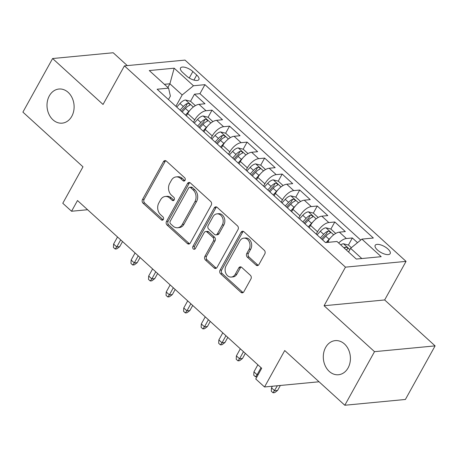 <?xml version="1.0" encoding="UTF-8"?>
<svg xmlns="http://www.w3.org/2000/svg" width="458" height="458" viewBox="0 0 458 458"><rect width="100%" height="100%" fill="white"/><g stroke="black" fill="none" stroke-linecap="round" stroke-linejoin="round"><path stroke-width="0.69" d="M185.049 180.332A1.838 1.454 -95.4 0 0 184.66 177.761L166.363 161.101A2.628 2.072 -95.4 0 0 164.949 160.592A2.628 2.072 -95.4 0 0 163.477 161.64L142.484 199.511A2.628 2.072 -95.4 0 0 143.039 203.18L161.336 219.84A1.838 1.454 -95.4 0 0 162.327 220.201A1.838 1.454 -95.4 0 0 163.357 219.468A1.838 1.454 -95.4 0 0 162.968 216.897L160.603 214.739A8.41 6.635 -95.4 0 1 158.823 202.991L160.569 199.837A8.41 6.635 -95.4 0 1 165.281 196.476A8.41 6.635 -95.4 0 1 169.815 198.119L172.179 200.278A1.838 1.454 -95.4 0 0 173.17 200.633A1.838 1.454 -95.4 0 0 174.206 199.9A1.838 1.454 -95.4 0 0 173.817 197.329L171.447 195.177A8.41 6.635 -95.4 0 1 169.666 183.423L171.418 180.269A8.41 6.635 -95.4 0 1 176.13 176.914A8.41 6.635 -95.4 0 1 180.658 178.551L183.028 180.71A1.838 1.454 -95.4 0 0 184.019 181.07A1.838 1.454 -95.4 0 0 185.049 180.332M325.627 347.462A17.135 13.522 -95.4 0 0 325.283 365.931A17.135 13.522 -95.4 0 0 338.485 374.747A17.135 13.522 -95.4 0 0 348.086 367.911A17.135 13.522 -95.4 0 0 348.429 349.443A17.135 13.522 -95.4 0 0 335.227 340.626A17.135 13.522 -95.4 0 0 325.627 347.462M49.332 95.865A17.135 13.522 -95.4 0 0 48.983 114.334A17.135 13.522 -95.4 0 0 62.185 123.15A17.135 13.522 -95.4 0 0 71.786 116.315A17.135 13.522 -95.4 0 0 72.135 97.846A17.135 13.522 -95.4 0 0 58.927 89.029A17.135 13.522 -95.4 0 0 49.332 95.865M387.92 248.986A8.57 3.452 29 0 0 380.415 244.801A8.57 3.452 29 0 0 375.188 245.333A8.57 3.452 29 0 0 377.444 249.988A8.57 3.452 29 0 0 384.955 254.173A8.57 3.452 29 0 0 390.176 253.64A8.57 3.452 29 0 0 387.92 248.986M256.033 265.079A2.628 2.072 -95.4 0 0 257.453 265.588A2.628 2.072 -95.4 0 0 258.925 264.541L264.81 253.915A2.628 2.072 -95.4 0 0 264.255 250.245L243.937 231.742A2.628 2.072 -95.4 0 0 242.522 231.227A2.628 2.072 -95.4 0 0 241.051 232.28L220.058 270.146A2.628 2.072 -95.4 0 0 220.613 273.821L240.931 292.324A2.628 2.072 -95.4 0 0 242.351 292.834A2.628 2.072 -95.4 0 0 243.822 291.786L250.932 278.951A2.628 2.072 -95.4 0 0 250.377 275.281L241.681 267.363A2.628 2.072 -95.4 0 0 240.267 266.848A2.628 2.072 -95.4 0 0 238.795 267.901L235.269 274.262A7.03 5.548 -95.4 0 1 231.33 277.067A7.03 5.548 -95.4 0 1 225.914 273.449A7.03 5.548 -95.4 0 1 226.057 265.875L239.872 240.942A7.03 5.548 -95.4 0 1 243.811 238.137A7.03 5.548 -95.4 0 1 249.232 241.755A7.03 5.548 -95.4 0 1 249.089 249.329L246.782 253.486A2.628 2.072 -95.4 0 0 247.337 257.161L256.033 265.079L257.671 264.919A2.628 2.072 -95.4 0 0 258.249 265.296M127.301 65.603L113.189 52.75L52.601 58.532L22.9 112.118L82.984 166.826L62.786 203.266L71.557 211.252L77.499 200.535L261.695 368.266L255.759 378.984L264.529 386.976L319.031 381.777M374.512 351.664L435.1 345.882L384.663 299.956L324.075 305.738L374.512 351.664L344.811 405.25L284.727 350.536L264.529 386.976M324.075 305.738L345.464 267.151L124.427 65.878L185.009 60.095L406.051 261.375L345.464 267.151M52.601 58.532L103.039 104.458L124.427 65.878M211.258 205.15A2.628 2.072 -95.4 0 0 210.703 201.48L190.385 182.977A2.628 2.072 -95.4 0 0 188.971 182.467A2.628 2.072 -95.4 0 0 187.499 183.515L166.506 221.386A2.628 2.072 -95.4 0 0 167.061 225.055L187.379 243.559A2.628 2.072 -95.4 0 0 188.793 244.068A2.628 2.072 -95.4 0 0 190.27 243.021L211.258 205.15M217.161 207.359L237.479 225.863A2.628 2.072 -95.4 0 1 238.034 229.532L217.046 267.403A2.628 2.072 -95.4 0 1 215.569 268.451A2.628 2.072 -95.4 0 1 214.155 267.941L205.459 260.024A2.628 2.072 -95.4 0 1 204.903 256.348L213.417 240.994A2.628 2.072 -95.4 0 0 212.861 237.318L207.096 232.069A2.628 2.072 -95.4 0 0 205.676 231.553A2.628 2.072 -95.4 0 0 204.205 232.601L195.343 248.591A1.838 1.454 -95.4 0 1 194.312 249.324A1.838 1.454 -95.4 0 1 192.892 248.379A1.838 1.454 -95.4 0 1 192.933 246.398L214.275 207.898A2.628 2.072 -95.4 0 1 215.747 206.844A2.628 2.072 -95.4 0 1 217.161 207.359M435.1 345.882L405.399 399.468L344.811 405.25M357.521 242.671L352.351 237.965L348.424 245.041M338.668 243.009A10.711 4.964 -47.7 0 1 346.374 238.532L339.355 232.143L345.332 231.576L334.804 221.987L330.882 229.069L325.856 227.786A7.093 3.292 132.3 0 0 320.325 231.279L317.068 234.874M316.226 234.107L317.526 231.759A10.711 4.964 -47.7 0 1 328.827 222.559L321.814 216.17L327.791 215.598L317.262 206.014L313.341 213.096L308.314 211.814A7.093 3.292 132.3 0 0 302.784 215.3L299.526 218.901M298.685 218.128L299.984 215.781A10.711 4.964 -47.7 0 1 311.285 206.587L304.272 200.198L310.243 199.625L299.721 190.041L295.794 197.123M281.138 202.155L282.443 199.808A10.711 4.964 -47.7 0 1 293.744 190.608L286.725 184.219L292.702 183.652L282.18 174.069L278.252 181.145L273.226 179.862A7.093 3.292 132.3 0 0 267.701 183.355L264.443 186.95M263.596 186.183L264.896 183.835A10.711 4.964 -47.7 0 1 276.203 174.635L269.184 168.246L275.161 167.674L264.632 158.09L260.711 165.172L255.684 163.89A7.093 3.292 132.3 0 0 250.154 167.376L246.896 170.977M246.055 170.21L247.354 167.863A10.711 4.964 -47.7 0 1 258.656 158.663L251.642 152.274L257.619 151.701L247.091 142.117L243.169 149.199L238.143 147.917A7.093 3.292 132.3 0 0 232.612 151.403L229.355 155.004M228.513 154.231L229.813 151.884A10.711 4.964 -47.7 0 1 241.114 142.69L234.101 136.295L240.078 135.728L229.55 126.145L225.622 133.221L220.601 131.938A7.093 3.292 132.3 0 0 215.071 135.431L211.814 139.026M210.966 138.259L212.272 135.912A10.711 4.964 -47.7 0 1 223.573 126.711L216.554 120.322L222.531 119.756L212.008 110.166L206.031 110.739A10.711 4.964 132.3 0 0 194.73 119.939L193.425 122.286M212.901 121.633L208.087 117.248L212.008 110.166M339.355 232.143A10.711 4.964 132.3 0 0 328.054 241.343L327.464 242.397M321.814 216.17A10.711 4.964 132.3 0 0 310.513 225.37L309.207 227.718M304.272 200.198A10.711 4.964 132.3 0 0 292.965 209.392L291.666 211.739M286.725 184.219A10.711 4.964 132.3 0 0 275.424 193.419L274.124 195.766M269.184 168.246A10.711 4.964 132.3 0 0 257.883 177.446L256.577 179.794M251.642 152.274A10.711 4.964 132.3 0 0 240.341 161.468L239.036 163.815M234.101 136.295A10.711 4.964 132.3 0 0 222.794 145.495L221.495 147.842M216.554 120.322A10.711 4.964 132.3 0 0 205.253 129.522L203.953 131.87M182.708 72.496L186.566 76.011A8.301 3.343 29 0 0 193.843 80.064A8.301 3.343 29 0 0 198.904 79.549A8.301 3.343 29 0 0 196.717 75.038L192.858 71.528A8.301 3.343 29 0 0 185.582 67.469A8.301 3.343 29 0 0 180.521 67.984A8.301 3.343 29 0 0 182.708 72.496M361.809 258.535L350.588 248.316L361.889 239.116L373.35 238.023L204.938 84.667L193.476 85.761L182.175 94.961L175.883 106.308M361.889 239.116L381.188 256.686L356.295 259.062L336.996 241.492L325.535 242.585L157.123 89.23L168.59 88.136L149.291 70.561L174.177 68.19L193.476 85.761M360.721 240.066L199.951 93.672L194.467 94.193L204.989 103.777L199.012 104.35A10.711 4.964 132.3 0 0 187.711 113.544L186.412 115.897M223.573 126.711L229.55 126.145M241.114 142.69L247.091 142.117M258.656 158.663L264.632 158.09M276.203 174.635L282.18 174.069M293.744 190.608L299.721 190.041M311.285 206.587L317.262 206.014M328.827 222.559L334.804 221.987M346.374 238.532L352.351 237.965M350.588 248.316L348.544 252.003M182.175 94.961L169.895 83.78L164.382 84.306M167.851 87.467L169.895 83.78L174.177 68.19M168.464 99.552L170.387 96.083L168.59 88.136M384.663 299.956L406.051 261.375M71.557 211.252L87.587 209.724M190.539 101.275L194.467 94.193M199.951 93.672L204.938 84.667M184.809 180.67A1.838 1.454 -95.4 0 1 184.666 180.555L182.295 178.397A8.41 6.635 -95.4 0 0 177.767 176.759L176.13 176.914M165.281 196.476L166.918 196.322A8.41 6.635 -95.4 0 1 171.452 197.965L173.817 200.117A1.838 1.454 -95.4 0 0 173.96 200.232M165.79 160.729A2.628 2.072 -95.4 0 0 165.115 161.485L144.121 199.356A2.628 2.072 -95.4 0 0 144.676 203.026L162.974 219.685A1.838 1.454 -95.4 0 0 163.117 219.8M189.807 182.599A2.628 2.072 -95.4 0 0 189.137 183.355L168.143 221.225A2.628 2.072 -95.4 0 0 168.699 224.901L189.017 243.404A2.628 2.072 -95.4 0 0 189.595 243.776M190.648 187.648A1.838 1.454 -95.4 0 0 189.658 187.288A1.838 1.454 -95.4 0 0 188.627 188.02L170.199 221.266A1.838 1.454 -95.4 0 0 170.588 223.836L173.084 226.109A8.41 6.635 -95.4 0 0 177.612 227.746A8.41 6.635 -95.4 0 0 182.324 224.391L194.925 201.669A8.41 6.635 -95.4 0 0 193.144 189.921L190.648 187.648L192.286 187.494A1.838 1.454 -95.4 0 0 191.295 187.133L189.658 187.288M177.612 227.746L179.255 227.592A8.41 6.635 -95.4 0 0 183.967 224.237L182.324 224.391M192.286 187.494L194.782 189.767A8.41 6.635 -95.4 0 1 196.562 201.514L183.967 224.237M205.676 231.553L207.314 231.399A2.628 2.072 -95.4 0 1 208.734 231.908L214.499 237.164A2.628 2.072 -95.4 0 1 215.054 240.834L206.541 256.194A2.628 2.072 -95.4 0 0 207.096 259.863L215.792 267.787A2.628 2.072 -95.4 0 0 216.371 268.159M216.582 206.982A2.628 2.072 -95.4 0 0 215.913 207.737L194.57 246.244A1.838 1.454 -95.4 0 0 195.102 248.929M222.25 225.055A7.03 5.548 -95.4 0 0 222.393 217.476A7.03 5.548 -95.4 0 0 216.977 213.863A7.03 5.548 -95.4 0 0 213.039 216.668L208.172 225.451A2.628 2.072 -95.4 0 0 208.728 229.12L214.493 234.376A2.628 2.072 -95.4 0 0 215.913 234.885A2.628 2.072 -95.4 0 0 217.384 233.838L222.25 225.055L223.888 224.901A7.03 5.548 -95.4 0 0 224.031 217.321A7.03 5.548 -95.4 0 0 218.615 213.703L216.977 213.863M215.913 234.885L217.55 234.731A2.628 2.072 -95.4 0 0 219.021 233.683L217.384 233.838M223.888 224.901L219.021 233.683M243.811 238.137L245.448 237.983A7.03 5.548 -95.4 0 1 250.869 241.601A7.03 5.548 -95.4 0 1 250.726 249.175L248.419 253.331A2.628 2.072 -95.4 0 0 248.975 257.001L257.671 264.919M231.33 277.067L232.967 276.913A7.03 5.548 -95.4 0 0 236.906 274.107L235.269 274.262M241.108 266.985A2.628 2.072 -95.4 0 0 240.433 267.741L236.906 274.107M243.364 231.364A2.628 2.072 -95.4 0 0 242.688 232.12L221.695 269.991A2.628 2.072 -95.4 0 0 222.25 273.666L242.568 292.164A2.628 2.072 -95.4 0 0 243.146 292.542M195.36 105.661L190.545 101.275L185.513 99.993A7.093 3.292 132.3 0 0 179.983 103.479L176.731 107.08M190.024 110.223A7.093 3.292 132.3 0 0 188.753 111.466L185.501 115.067M182.164 112.033L185.421 108.431A7.093 3.292 -47.7 0 1 189.578 105.323C190.333 104.212 189.629 103.577 187.471 103.405A7.093 3.292 132.3 0 0 183.32 106.514L180.063 110.115M181.254 111.202L184.528 107.584A3.612 1.677 -47.7 0 1 185.765 106.491L187.471 103.405M189.578 105.323L190.018 104.979M119.704 246.662L116.801 248.871L115.164 249.026L113.412 247.429L113.595 244.068L116.756 246.942L119.704 246.662L122.538 241.549M115.164 249.026L116.756 246.942L120.683 239.86M113.595 244.068L117.523 236.986M208.087 117.248L203.054 115.966A7.093 3.292 132.3 0 0 197.53 119.458L194.272 123.053M207.566 126.196A7.093 3.292 132.3 0 0 206.3 127.444L203.043 131.04M199.711 128.005L202.968 124.41A7.093 3.292 -47.7 0 1 207.119 121.301C207.875 120.191 207.176 119.549 205.018 119.383A7.093 3.292 132.3 0 0 200.862 122.492L197.604 126.087M198.795 127.175L202.07 123.563A3.612 1.677 -47.7 0 1 203.306 122.463L205.018 119.383M207.119 121.301L207.566 120.952M137.245 262.634L134.343 264.844L132.706 264.999L130.954 263.402L131.143 260.041L134.297 262.915L137.245 262.634L140.079 257.522M132.706 264.999L134.297 262.915L138.224 255.833M131.143 260.041L135.064 252.959M225.107 142.175A7.093 3.292 132.3 0 0 223.842 143.417L220.584 147.012M230.443 137.606L225.628 133.226M217.252 143.978L220.51 140.383A7.093 3.292 -47.7 0 1 224.66 137.274C225.416 136.163 224.718 135.522 222.559 135.356A7.093 3.292 132.3 0 0 218.403 138.465L215.145 142.06M216.342 143.148L219.611 139.535A3.612 1.677 -47.7 0 1 220.848 138.442L222.559 135.356M224.66 137.274L225.107 136.931M154.787 278.607L151.884 280.817L150.247 280.977L148.495 279.38L148.684 276.014L151.838 278.888L154.787 278.607L157.621 273.5M150.247 280.977L151.838 278.888L155.766 271.806M148.684 276.014L152.611 268.932M242.654 158.147A7.093 3.292 132.3 0 0 241.383 159.39L238.126 162.991M247.984 153.585L243.169 149.199M234.794 159.956L238.051 156.355A7.093 3.292 -47.7 0 1 242.208 153.247C242.963 152.136 242.259 151.501 240.101 151.329A7.093 3.292 132.3 0 0 235.944 154.438L232.687 158.039M233.883 159.126L237.152 155.508A3.612 1.677 -47.7 0 1 238.389 154.415L240.101 151.329M242.208 153.247L242.648 152.903M172.334 294.586L169.431 296.795L167.794 296.95L166.036 295.353L166.225 291.986L169.386 294.866L172.334 294.586L175.162 289.473M167.794 296.95L169.386 294.866L173.307 287.784M166.225 291.986L170.153 284.905M260.196 174.12A7.093 3.292 132.3 0 0 258.925 175.368L255.673 178.964M265.531 169.557L260.716 165.172M252.335 175.929L255.593 172.328A7.093 3.292 -47.7 0 1 259.749 169.22C260.505 168.115 259.8 167.473 257.642 167.307A7.093 3.292 132.3 0 0 253.492 170.416L250.234 174.011M251.425 175.099L254.7 171.487A3.612 1.677 -47.7 0 1 255.936 170.387L257.642 167.307M259.749 169.22L260.19 168.876M189.875 310.558L186.973 312.768L185.335 312.923L183.584 311.325L183.767 307.965L186.927 310.839L189.875 310.558L192.709 305.446M185.335 312.923L186.927 310.839L190.854 303.757M183.767 307.965L187.694 300.883M277.737 190.093A7.093 3.292 132.3 0 0 276.472 191.341L273.214 194.936M283.073 185.53L278.258 181.145M269.882 191.902L273.134 188.307A7.093 3.292 -47.7 0 1 277.29 185.198C278.046 184.087 277.348 183.446 275.184 183.28A7.093 3.292 132.3 0 0 271.033 186.389L267.775 189.984M268.966 191.072L272.241 187.459A3.612 1.677 -47.7 0 1 273.478 186.366L275.184 183.28M277.29 185.198L277.737 184.855M207.417 326.531L204.514 328.741L202.877 328.896L201.125 327.298L201.314 323.938L204.468 326.812L207.417 326.531L210.251 321.419M202.877 328.896L204.468 326.812L208.396 319.73M201.314 323.938L205.236 316.856M300.614 201.503L295.799 197.123L290.773 195.835A7.093 3.292 132.3 0 0 285.242 199.327L281.985 202.923M295.278 206.071A7.093 3.292 132.3 0 0 294.013 207.314L290.756 210.915M287.424 207.875L290.681 204.279A7.093 3.292 -47.7 0 1 294.832 201.171C295.587 200.06 294.889 199.425 292.731 199.253A7.093 3.292 132.3 0 0 288.574 202.362L285.317 205.963M286.513 207.045L289.782 203.432A3.612 1.677 -47.7 0 1 291.019 202.339L292.731 199.253M294.832 201.171L295.278 200.827M224.958 342.504L222.056 344.714L220.418 344.874L218.666 343.277L218.855 339.91L222.01 342.79L224.958 342.504L227.792 337.397M220.418 344.874L222.01 342.79L225.937 335.708M218.855 339.91L222.777 332.829M312.825 222.044A7.093 3.292 132.3 0 0 311.555 223.286L308.297 226.887M318.155 217.481L313.341 213.096M304.965 223.853L308.223 220.252A7.093 3.292 -47.7 0 1 312.379 217.144C313.135 216.039 312.43 215.397 310.272 215.226A7.093 3.292 132.3 0 0 306.116 218.334L302.858 221.935M304.055 223.023L307.324 219.405A3.612 1.677 -47.7 0 1 308.56 218.311L310.272 215.226M312.379 217.144L312.82 216.8M242.5 358.482L239.603 360.692L237.965 360.847L236.208 359.249L236.397 355.889L239.557 358.763L242.5 358.482L245.333 353.37M237.965 360.847L239.557 358.763L243.479 351.681M236.397 355.889L240.324 348.807M330.367 238.017A7.093 3.292 132.3 0 0 329.096 239.265L326.148 242.522M335.703 233.454L330.888 229.069M322.506 239.826L325.764 236.231A7.093 3.292 -47.7 0 1 329.92 233.122C330.676 232.011 329.972 231.37 327.814 231.204A7.093 3.292 132.3 0 0 323.657 234.313L320.405 237.908M321.596 238.996L324.871 235.383A3.612 1.677 -47.7 0 1 326.107 234.284L327.814 231.204M329.92 233.122L330.361 232.773M257.035 376.676L255.507 376.82L253.749 375.222L253.938 371.862L257.098 374.736L261.026 367.654M255.507 376.82L257.098 374.736L258.169 374.633M253.938 371.862L257.865 364.78M351.343 247.698L348.429 245.047L343.397 243.759A7.093 3.292 132.3 0 0 340.683 244.847M346.122 249.799A7.093 3.292 -47.7 0 1 347.462 249.095C348.217 247.984 347.519 247.343 345.355 247.177A7.093 3.292 132.3 0 0 344.015 247.881M347.462 249.095L347.908 248.751M277.588 390.428L274.685 392.638L273.048 392.798L271.296 391.201L271.485 387.834L274.64 390.708L277.588 390.428L280.342 385.464M273.048 392.798L277.393 385.745M271.485 387.834L272.378 386.226M329.044 242.248L328.054 241.343M317.526 231.759L310.513 225.37M299.984 215.781L292.965 209.392M282.443 199.808L275.424 193.419M264.896 183.835L257.883 177.446M247.354 167.863L240.341 161.468M229.813 151.884L222.794 145.495M212.272 135.912L205.253 129.522M194.73 119.939L187.711 113.544M206.031 110.739L199.012 104.35M189.263 78.009L192.858 71.528M193.923 80.087L196.717 75.038M182.295 178.397L180.658 178.551M173.817 200.117L172.179 200.278M171.452 197.965L169.815 198.119M162.974 219.685L161.336 219.84M144.676 203.026L143.039 203.18M144.121 199.356L142.484 199.511M165.115 161.485L163.477 161.64M184.666 180.555L183.028 180.71M189.017 243.404L187.379 243.559M168.699 224.901L167.061 225.055M168.143 221.225L166.506 221.386M189.137 183.355L187.499 183.515M196.562 201.514L194.925 201.669M194.782 189.767L193.144 189.921M215.792 267.787L214.155 267.941M207.096 259.863L205.459 260.024M206.541 256.194L204.903 256.348M215.054 240.834L213.417 240.994M214.499 237.164L212.861 237.318M208.734 231.908L207.096 232.069M194.57 246.244L192.933 246.398M215.913 207.737L214.275 207.898M248.975 257.001L247.337 257.161M248.419 253.331L246.782 253.486M250.726 249.175L249.089 249.329M240.433 267.741L238.795 267.901M242.568 292.164L240.931 292.324M222.25 273.666L220.613 273.821M221.695 269.991L220.058 270.146M242.688 232.12L241.051 232.28M193.333 107.029L185.639 100.021M183.32 106.514L179.983 103.479M188.753 111.466L185.421 108.431M210.875 123.002L203.18 115.994M200.862 122.492L197.53 119.458M206.3 127.444L202.968 124.41M228.416 138.974L220.727 131.973M218.403 138.465L215.071 135.431M223.842 143.417L220.51 140.383M245.963 154.953L238.269 147.945M235.944 154.438L232.612 151.403M241.383 159.39L238.051 156.355M263.505 170.926L255.81 163.918M253.492 170.416L250.154 167.376M258.925 175.368L255.593 172.328M281.046 186.898L273.352 179.897M271.033 186.389L267.701 183.355M276.472 191.341L273.134 188.307M298.587 202.877L290.899 195.869M288.574 202.362L285.242 199.327M294.013 207.314L290.681 204.279M316.135 218.85L308.44 211.842M306.116 218.334L302.784 215.3M311.555 223.286L308.223 220.252M333.676 234.822L325.981 227.815M323.657 234.313L320.325 231.279M329.096 239.265L325.764 236.231M349.883 249.581L343.523 243.793M344.651 248.454L345.355 247.177"/></g></svg>
